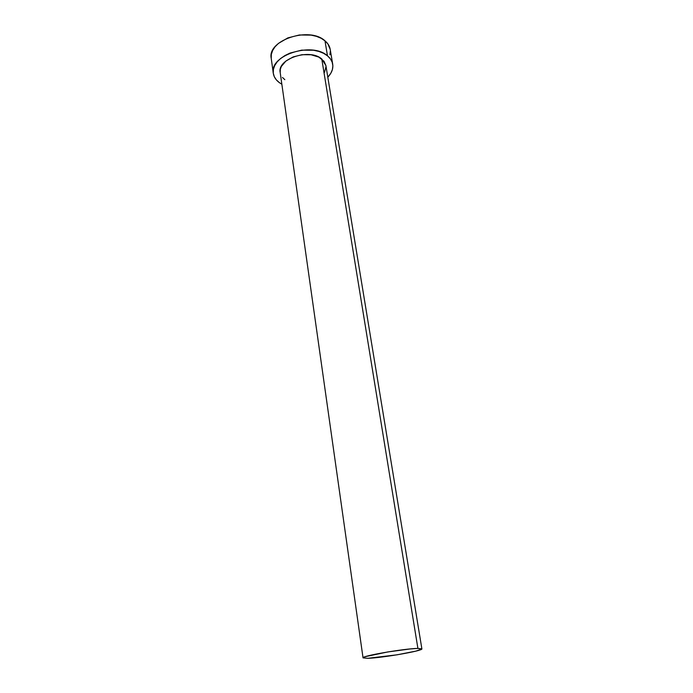 <?xml version="1.0" encoding="UTF-8"?>
<svg xmlns="http://www.w3.org/2000/svg" width="693" height="693" viewBox="0 0 693 693"><rect width="100%" height="100%" fill="white"/><g stroke="black" fill="none" stroke-linecap="round" stroke-linejoin="round"><path stroke-width="1.04" d="M421.881 648.873L325.892 65.549L321.786 59L417.905 648.414L421.881 648.873C423.258 650.779 381.99 657.934 367.749 658.315L363.037 657.874C360.984 656.08 404.556 648.527 417.905 648.414L321.786 59C309.676 47.99 276.931 58.827 280.197 72.54L280.301 69.361L281.323 66.467L285.88 61.071L293.165 56.921L302.035 54.695L311.062 54.764L318.797 57.095L324.029 61.296L325.901 65.61M332.692 64.128L330.206 49.35C329.651 46.136 327.91 43.295 324.982 40.826C309.407 26.117 266.952 40.298 271.232 58.377L273.293 73.285C269.031 55.501 311.841 41.372 327.477 55.821L324.982 40.826L327.477 55.821C330.414 58.247 332.155 61.045 332.701 64.215C333.35 68.728 331.722 73.051 327.806 77.192L330.821 73.25L332.397 69.569L332.865 65.844L332.181 62.214L330.37 58.827L327.477 55.821L323.596 53.318L318.884 51.429L313.513 50.242L301.706 50.139L290.098 53.058L284.979 55.518L280.604 58.507L277.139 61.902L274.714 65.566L273.406 69.335L273.267 73.068L274.263 76.628L276.351 79.877L279.426 82.692C275.901 80.102 273.856 76.966 273.293 73.302M281.852 84.217L279.426 82.692L281.852 84.225M326.005 66.675L324.48 72.384M284.832 79.669L282.475 77.486M330.223 49.446L327.867 43.884L324.982 40.826L321.128 38.271L316.432 36.339L311.096 35.118L299.376 34.979L287.855 37.898L278.447 43.39L275.017 46.821L272.618 50.528L271.335 54.349L271.24 58.403M329.92 54.782L330.37 51.005M367.749 658.315L396.959 654.833L415.878 651.117L421.82 649.046L417.905 648.414L410.135 648.951L387.716 651.957L365.428 656.635L363.037 657.83L367.749 658.315M280.197 72.54L363.037 657.874"/></g></svg>

